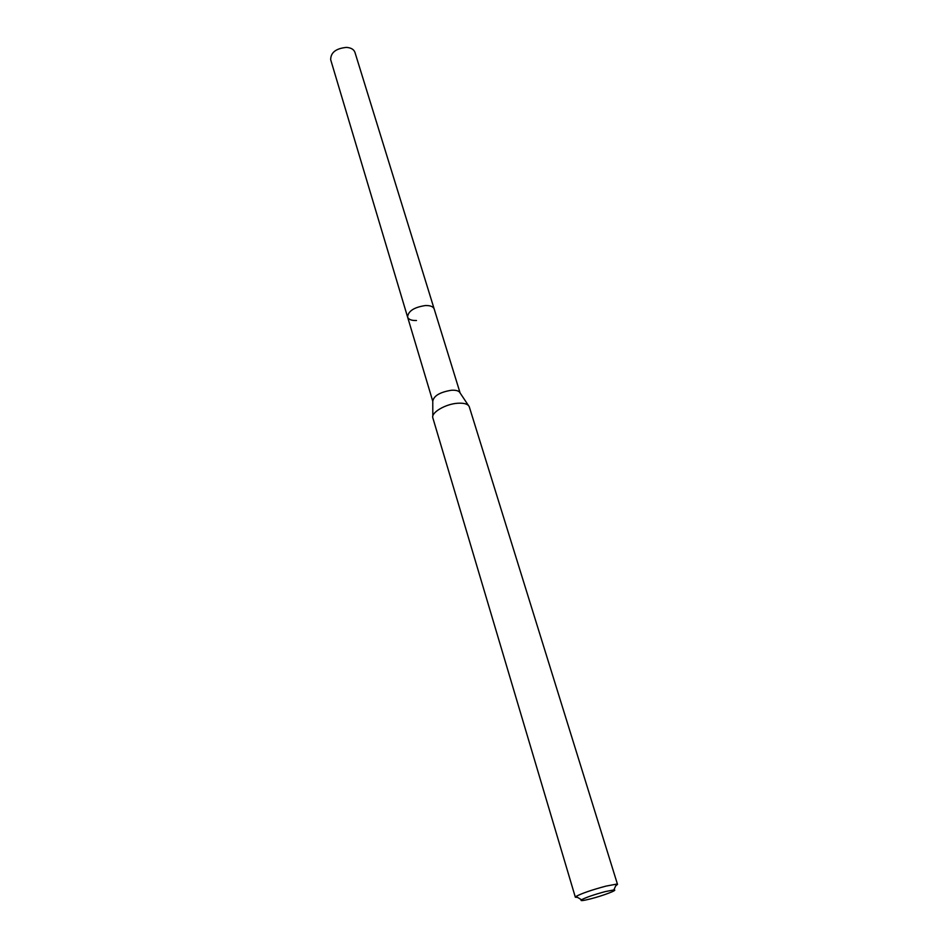 <?xml version="1.0" encoding="UTF-8"?>
<svg xmlns="http://www.w3.org/2000/svg" width="948" height="948" viewBox="0 0 948 948"><rect width="100%" height="100%" fill="white"/><g stroke="black" fill="none" stroke-linecap="round" stroke-linejoin="round"><path stroke-width="1.42" d="M460.112 392.97L354.955 52.377C353.829 49.355 350.985 47.708 346.387 47.4C335.888 48.467 330.651 52.578 330.686 59.748L407.593 317.059C408.138 311.11 414.075 307.271 425.415 305.54C430.309 305.422 433.224 306.571 434.184 308.977C433.224 306.571 430.309 305.422 425.415 305.54C414.075 307.271 408.138 311.11 407.593 317.059C408.564 319.512 411.527 320.661 416.468 320.507M432.809 416.208L432.774 401.253C433.746 395.826 439.943 392.164 451.355 390.256C456.201 389.972 459.116 390.884 460.1 392.958L468.383 405.4M617.515 884.401L469.26 406.716C467.992 404.002 464.129 402.853 457.659 403.244C445.513 403.99 430.996 412.558 432.809 417.784L575.341 897.211L576.04 896.429C581.728 893.383 591.671 889.959 605.855 886.143L616.508 884.129L617.515 884.401L615.738 885.811M577.616 897.4L575.341 897.211M605.334 891.582L613.854 889.935C618.878 889.698 602.892 895.789 590.403 898.917C582.807 900.801 579.821 901.086 581.48 899.782C586.054 897.377 594.005 894.639 605.334 891.582M432.774 401.277L407.593 317.059M613.854 889.935L616.508 884.129M581.48 899.782L576.04 896.429"/></g></svg>
